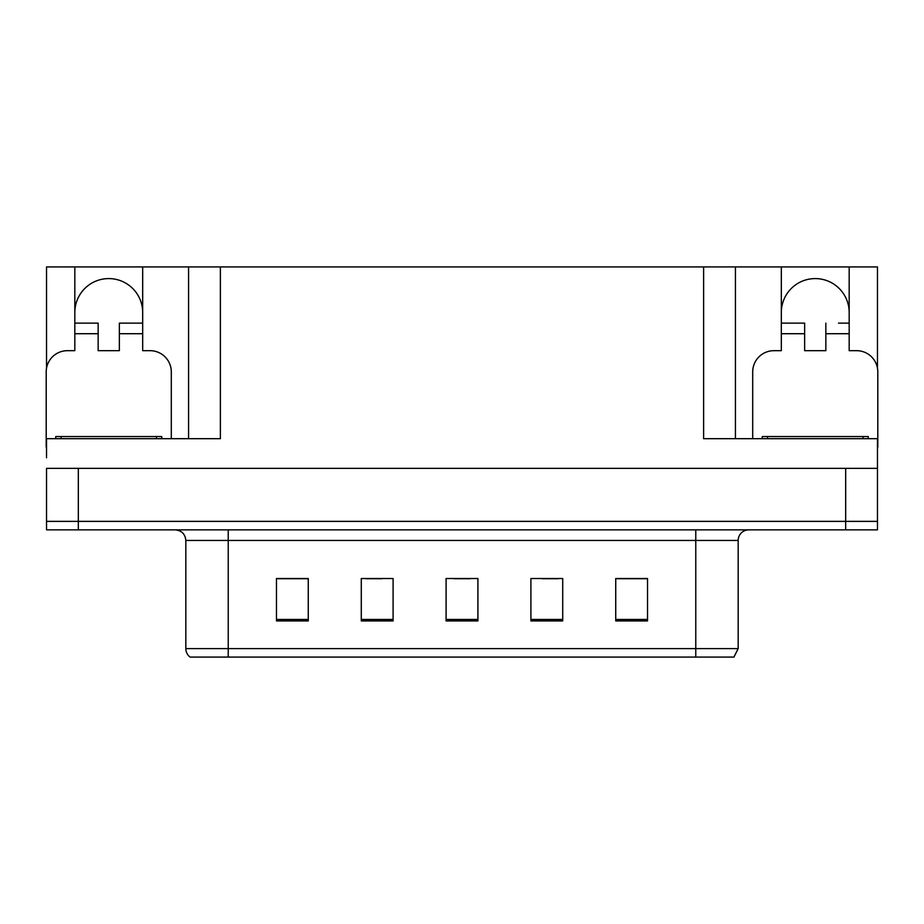 <?xml version="1.0" encoding="UTF-8"?>
<svg xmlns="http://www.w3.org/2000/svg" width="924" height="924" viewBox="0 0 924 924"><rect width="100%" height="100%" fill="white"/><g stroke="black" fill="none" stroke-linecap="round" stroke-linejoin="round"><path stroke-width="1.39" d="M74.821 312.52A33.922 33.922 0 0 1 108.755 278.586A33.922 33.922 0 0 1 142.677 312.52M46.523 447.158A21.206 21.206 0 0 0 46.2 447.158L46.2 371.887A21.206 21.206 0 0 1 67.406 350.681L74.821 350.681L74.821 333.714L98.152 333.714L98.152 350.681L119.358 350.681L119.358 333.714L142.677 333.714L142.677 266.932L703.614 266.932L703.614 438.681L877.477 438.681L877.477 468.364L46.523 468.364L46.523 521.367L78.321 521.367L46.523 521.367L46.523 529.856L78.321 529.856L78.321 521.367L845.679 521.367L78.321 521.367L78.321 468.364M46.523 457.761L46.523 438.681L220.386 438.681L220.386 266.932M98.152 333.714L98.152 323.123L74.821 323.123L74.821 266.932L46.523 266.932L46.523 368.226M78.321 529.856L877.477 529.856L877.477 521.367L845.679 521.367L877.477 521.367L877.477 457.761M752.702 438.681L752.702 371.887A21.206 21.206 0 0 1 773.908 350.681L781.323 350.681L781.323 333.714L804.642 333.714L804.642 350.681L825.848 350.681L825.848 333.714L849.179 333.714L849.179 266.932L877.477 266.932L877.477 368.226M188.577 266.932L188.577 438.681M703.614 266.932L735.423 266.932L735.423 438.681L735.423 266.932L781.323 266.932L781.323 333.714M849.179 266.932L781.323 266.932M74.821 266.932L142.677 266.932M849.179 312.52A33.922 33.922 0 0 0 815.245 278.586A33.922 33.922 0 0 0 781.323 312.52M738.172 648.59L733.933 657.068L695.772 657.068L695.772 648.59L738.172 648.59L738.172 540.448A10.603 10.603 0 0 1 748.775 529.856M695.772 657.068L190.067 657.068A10.603 10.603 0 0 1 185.828 648.59L185.828 540.448C185.193 534.014 181.658 530.48 175.225 529.856M647.528 620.916L647.528 578.516L615.731 578.516L615.731 620.916L647.528 620.916M562.716 620.916L562.716 578.516L530.907 578.516L530.907 620.916L562.716 620.916M308.269 620.916L308.269 578.516L276.472 578.516L276.472 620.916L308.269 620.916M393.093 620.916L393.093 578.516L361.284 578.516L361.284 620.916L393.093 620.916M477.904 620.916L477.904 578.516L446.096 578.516L446.096 620.916L477.904 620.916M185.828 648.59L228.228 648.59L228.228 657.068L214.114 657.068M615.731 578.724L646.257 578.724M630.353 578.724L616.897 578.724M366.054 578.724L381.959 578.724M307.322 578.724L293.855 578.724M277.951 578.724L308.269 578.724M542.249 578.724L558.154 578.724M454.158 578.724L470.062 578.724M142.677 333.714L142.677 350.681L150.092 350.681A21.206 21.206 0 0 1 171.298 371.887L171.298 438.681M142.677 323.123L119.358 323.123L119.358 333.714M74.821 323.123L74.821 333.714M804.642 333.714L804.642 323.123L781.323 323.123M849.179 333.714L849.179 350.681L856.594 350.681A21.206 21.206 0 0 1 877.8 371.887L877.8 447.158A21.206 21.206 0 0 0 877.477 447.158M849.179 323.123L838.484 323.123M825.848 323.123L825.848 333.714M792.018 323.123L804.642 323.123M55.74 438.681L55.74 436.555L161.758 436.555L161.758 438.681M762.242 438.681L762.242 436.555L868.26 436.555L868.26 438.681M845.679 468.364L845.679 529.856M695.772 529.856L695.772 540.448L185.828 540.448M738.172 540.448L695.772 540.448L695.772 648.59L228.228 648.59L228.228 529.856M477.904 619.45L446.096 619.45M393.093 619.45L361.284 619.45M308.269 619.45L276.472 619.45M562.716 619.45L530.907 619.45M647.528 619.45L615.731 619.45M156.456 436.555L156.456 438.681M61.042 436.555L61.042 438.681M862.958 436.555L862.958 438.681M767.544 436.555L767.544 438.681"/></g></svg>
